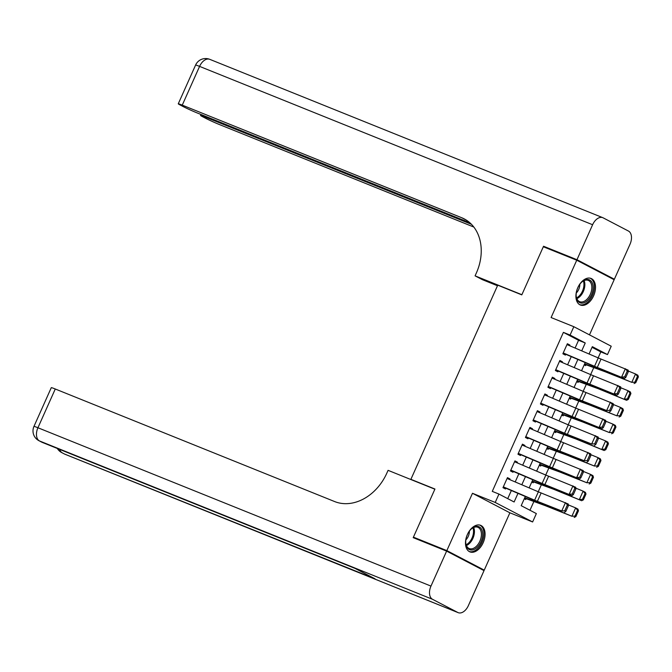 <?xml version="1.0" encoding="UTF-8"?>
<svg xmlns="http://www.w3.org/2000/svg" width="672" height="672" viewBox="0 0 672 672"><rect width="100%" height="100%" fill="white"/><g stroke="black" fill="none" stroke-linecap="round" stroke-linejoin="round"><path stroke-width="1.01" d="M483.16 542.724A14.322 8.87 111.9 0 0 480.631 525.328A14.322 8.87 111.9 0 0 467.393 534.5A14.322 8.87 111.9 0 0 469.93 551.888A14.322 8.87 111.9 0 0 483.16 542.724M593.594 295.848A14.322 8.87 111.9 0 0 591.066 278.452A14.322 8.87 111.9 0 0 577.828 287.616A14.322 8.87 111.9 0 0 580.364 305.012A14.322 8.87 111.9 0 0 593.594 295.848M525.311 496.474L521.195 505.68L536.357 513.584L532.619 521.959L495.214 502.446L498.952 494.071L514.122 501.984L517.978 493.349M479.035 568.025L484.243 570.125L509.888 512.803L532.619 521.959M589.487 334.866L614.149 279.728L576.744 260.215L551.099 317.545L573.829 326.701L611.226 346.214L607.488 354.581L592.326 346.668L589.05 353.993M598.13 357.865L600.802 351.884L607.488 354.581M529.964 510.25L533.879 501.505M538.23 491.761L541.363 484.764M545.723 475.028L548.848 468.031M553.207 458.287L556.34 451.29M560.692 441.554L563.825 434.549M568.184 424.813L571.309 417.816M575.669 408.072L578.802 401.075M583.153 391.339L586.286 384.342M590.646 374.598L593.771 367.601M418.412 539.75L413.423 537.146L446.838 550.612L484.243 570.125M413.423 537.146L434.944 489.031L410.886 479.338L497.734 285.18L521.8 294.874L543.32 246.75L576.744 260.215M509.695 479.606L509.989 478.951L507.461 477.632L502.967 487.67L505.495 488.989L505.949 487.973M517.18 462.865L517.474 462.21L514.945 460.891L510.46 470.938L512.98 472.256L513.442 471.232M524.672 446.124L524.966 445.477L522.438 444.158L517.944 454.196L520.472 455.515L520.926 454.499M532.157 429.391L532.451 428.736L529.922 427.417L525.428 437.464L527.957 438.782L528.41 437.758M539.641 412.65L539.935 411.995L537.407 410.684L532.921 420.722L535.441 422.041L535.903 421.025M547.134 395.917L547.428 395.262L544.9 393.943L540.406 403.981L542.934 405.3L543.388 404.284M554.618 379.176L554.912 378.521L552.384 377.202L547.89 387.248L550.418 388.567L550.872 387.542M562.103 362.443L562.397 361.788L559.868 360.469L555.383 370.507L557.903 371.826L558.365 370.81M584.17 364.888L585.614 365.635L586.001 364.77M576.685 381.629L578.122 382.376L578.516 381.503M569.201 398.362L570.637 399.118L571.024 398.244M561.708 415.103L563.153 415.85L563.539 414.985M554.224 431.836L555.66 432.592L556.055 431.718M546.739 448.577L548.176 449.324L548.562 448.459M539.255 465.31L540.691 466.066L541.078 465.192M531.762 482.051L533.198 482.798L533.593 481.933M600.802 351.884L592.032 347.315M524.278 498.792L525.714 499.54L526.1 498.666M575.089 348.046L578.558 340.284L563.396 332.371L492.274 491.383L498.952 494.071M507.721 498.649L511.358 490.526M515.197 481.942L518.843 473.794M522.682 465.209L526.327 457.052M530.166 448.468L533.82 440.311M537.659 431.735L541.304 423.578M545.143 414.994L548.789 406.837M552.628 398.261L556.282 390.104M560.12 381.52L563.766 373.363M567.605 364.787L571.25 356.63M569.596 345.702L569.89 345.047L567.361 343.728L562.867 353.774L565.396 355.093L565.849 354.068M410.886 479.338L412.549 480.203M509.888 512.803L472.483 493.29L446.838 550.612M472.483 493.29L495.214 502.446M563.396 332.371L570.083 335.068L573.829 326.701M585.211 362.578L581.557 370.734M577.718 379.31L574.073 387.467M570.234 396.052L566.588 404.208M562.75 412.784L559.096 420.941M555.257 429.526L551.611 437.682M547.772 446.258L544.127 454.415M540.288 463L536.634 471.156M532.795 479.741L529.15 487.897M581.717 350.868L585.245 342.98L570.083 335.068M521.816 484.772L525.47 476.616M529.309 468.031L532.955 459.875M536.794 451.29L540.439 443.142M544.278 434.557L547.932 426.401M551.771 417.816L555.416 409.66M559.255 401.083L562.901 392.927M566.74 384.342L570.394 376.186M574.232 367.609L577.878 359.453M578.558 340.284L585.245 342.98M567.244 343.988L569.89 345.047M559.759 360.721L562.397 361.788M552.266 377.462L554.912 378.521M544.782 394.195L547.428 395.262M537.298 410.936L539.935 411.995M529.805 427.669L532.451 428.736M522.32 444.41L524.966 445.477M514.836 461.143L517.474 462.21M507.352 477.884L509.989 478.951M566.975 344.585L598.265 357.924A9.181 0.437 -155.9 0 0 601.028 359.058L628.135 370.112L628.379 371.591L627.278 371.028L624.658 376.891L625.758 377.454L628.379 371.591M563.128 353.186L564.026 353.556M563.228 352.951L594.518 366.29A9.181 0.437 -155.9 0 0 597.282 367.433L624.389 378.479L600.046 368.844A13.768 0.655 24.1 0 1 595.904 367.13L565.757 354.287M624.658 376.891L621.625 377.068L625.372 368.701L627.278 371.028M624.389 378.479L625.758 377.454M584.48 364.199L604.615 371.557A9.181 0.437 24.1 0 1 606.917 372.456L631.798 382.343L604.632 371.238A13.768 0.655 -155.9 0 0 601.18 369.886L584.632 363.854M634.864 382.2L635.779 382.687L638.4 376.832L637.484 376.345L634.864 382.2L631.798 382.343L635.536 373.976L628.286 371.011M637.484 376.345L635.536 373.976L637.82 375.194L638.4 376.832M635.779 382.687L634.074 383.561M576.206 293.866A12.39 7.678 -68.1 0 1 581.876 281.971A12.39 7.678 -68.1 0 1 593.082 288.733A12.39 7.678 -68.1 0 1 584.522 302.551A12.39 7.678 -68.1 0 1 576.181 296.1A12.39 7.678 -68.1 0 1 576.206 293.866M576.164 295.781A11.474 7.106 111.9 0 0 579.684 301.678A11.474 7.106 111.9 0 0 591.788 288.658A11.474 7.106 111.9 0 0 588.26 280.392A11.474 7.106 111.9 0 0 581.641 282.198M576.299 293A8.165 5.057 111.9 0 0 579.776 285.407A8.165 5.057 111.9 0 0 579.81 284.29M579.457 304.55A14.23 8.812 111.9 0 0 594.325 288.355A14.23 8.812 111.9 0 0 590.092 278.158M465.772 540.75A12.39 7.678 -68.1 0 1 471.442 528.856A12.39 7.678 -68.1 0 1 482.647 535.618A12.39 7.678 -68.1 0 1 474.088 549.436A12.39 7.678 -68.1 0 1 465.746 542.984A12.39 7.678 -68.1 0 1 465.772 540.75M465.73 542.665A11.474 7.106 111.9 0 0 469.249 548.554A11.474 7.106 111.9 0 0 481.354 535.534A11.474 7.106 111.9 0 0 477.826 527.268A11.474 7.106 111.9 0 0 471.206 529.074M465.864 539.885A8.165 5.057 111.9 0 0 469.342 532.291A8.165 5.057 111.9 0 0 469.375 531.174M469.022 551.426A14.23 8.812 111.9 0 0 483.89 535.231A14.23 8.812 111.9 0 0 479.657 525.042M548.537 248.85L543.547 246.246L521.875 294.706L475.079 275.856L476.356 273.008A45.889 35.969 -62.4 0 0 464.159 218.854A45.889 35.969 -62.4 0 0 461.647 217.703L182.255 105.134A11.012 0.521 -155.9 0 0 178.265 103.807A11.012 0.521 -155.9 0 0 180.298 105.067L183.28 106.63A11.012 0.521 -155.9 0 0 197.366 113.022L469.904 222.818M497.482 285.751L482.412 279.678L475.079 275.856M576.971 259.711L614.368 279.224L630.017 244.247A11.012 6.821 111.9 0 0 628.446 231.042L603.17 217.854A11.012 6.821 111.9 0 0 602.801 217.678A11.012 6.821 111.9 0 0 592.612 224.734L576.971 259.711L543.547 246.246M614.368 279.224L609.16 277.124M471.442 224.297L204.54 116.768A11.012 0.521 -155.9 0 0 200.55 115.433A11.012 0.521 -155.9 0 0 202.583 116.701L205.565 118.255A11.012 0.521 -155.9 0 0 219.652 124.648L473.819 227.052M465.948 219.87A45.889 35.969 -62.4 0 0 465.293 219.601L461.647 217.703M446.62 551.116L413.196 537.65L434.868 489.199L388.08 470.341L386.812 473.189A45.889 35.969 117.6 0 1 334.673 501.572L55.272 389.004L37.934 427.753L430.97 586.093L446.62 551.116L484.025 570.629L468.376 605.606A11.012 6.821 111.9 0 1 458.195 612.662L65.159 454.322A11.012 6.821 -68.1 0 1 64.781 454.146L457.817 612.486A11.012 6.821 111.9 0 0 458.195 612.662M430.97 586.093A11.012 6.821 111.9 0 0 432.541 599.306L457.817 612.486M59.648 449.4A11.012 6.821 -68.1 0 0 62.252 452.827A11.012 8.635 117.6 0 1 61.656 452.55L64.184 453.869A11.012 8.635 -62.4 0 0 64.781 454.146L375.077 578.852L354.858 568.31L39.514 440.958A11.012 6.821 -68.1 0 1 37.934 427.753A11.012 0.521 -155.9 0 0 33.953 426.418A11.012 11.012 0 0 0 38.909 440.681L41.437 442A11.012 8.635 -62.4 0 0 42.042 442.277A11.012 6.821 -68.1 0 0 42.412 442.453L355.043 568.403M33.953 426.418L51.282 387.677A11.012 0.521 24.1 0 1 55.272 389.004M559.49 361.326L590.78 374.657A9.181 0.437 -155.9 0 0 593.544 375.799L620.642 386.854L620.894 388.332L619.786 387.769L617.165 393.624L618.274 394.187L620.894 388.332M555.643 369.928L556.542 370.289M555.744 369.692L587.034 383.023A9.181 0.437 -155.9 0 0 589.798 384.166L616.904 395.22L592.561 385.577A13.768 0.655 24.1 0 1 588.412 383.872L558.264 371.02M617.165 393.624L614.141 393.809L617.887 385.442L619.786 387.769M616.904 395.22L618.274 394.187M551.998 378.059L583.288 391.398A9.181 0.437 -155.9 0 0 586.051 392.54L613.158 403.586L613.41 405.073L612.301 404.502L609.68 410.365L610.789 410.928L613.41 405.073M548.15 386.669L549.058 387.03M548.26 386.434L579.55 399.764A9.181 0.437 -155.9 0 0 582.313 400.907L606.656 410.542L585.068 402.318A13.768 0.655 24.1 0 1 580.927 400.604L550.78 387.761M609.68 410.365L606.656 410.542L610.394 402.175L612.301 404.502M609.412 411.961L610.789 410.928M544.513 394.8L575.803 408.131A9.181 0.437 -155.9 0 0 578.567 409.273L605.674 420.328L605.917 421.806L604.817 421.243L602.196 427.098L603.296 427.661L605.917 421.806M540.666 403.402L541.565 403.763M540.767 403.166L572.057 416.506A9.181 0.437 -155.9 0 0 574.82 417.64L601.927 428.694L577.584 419.059A13.768 0.655 24.1 0 1 573.443 417.346L543.295 404.494M602.196 427.098L599.164 427.283L602.91 418.916L604.817 421.243M601.927 428.694L603.296 427.661M537.029 411.533L568.319 424.872A9.181 0.437 -155.9 0 0 571.082 426.014L598.181 437.06L598.433 438.547L597.324 437.976L594.703 443.839L595.812 444.402L598.433 438.547M533.182 420.143L534.08 420.504M533.282 419.908L564.572 433.238A9.181 0.437 -155.9 0 0 567.336 434.381L591.679 444.024L570.1 435.792A13.768 0.655 24.1 0 1 565.95 434.078L535.802 421.235M594.703 443.839L591.679 444.024L595.426 435.649L597.324 437.976M594.443 445.435L595.812 444.402M576.996 380.932L597.122 388.29A9.181 0.437 24.1 0 1 599.424 389.189L626.59 400.302L597.148 387.971A13.768 0.655 -155.9 0 0 593.695 386.627L577.147 380.596M627.379 398.941L628.295 399.428L630.916 393.574L630 393.086L627.379 398.941L624.305 399.084L628.051 390.718L620.794 387.744M630 393.086L628.051 390.718L630.328 391.936L630.916 393.574M628.295 399.428L626.59 400.302M569.512 397.673L589.638 405.031A9.181 0.437 24.1 0 1 591.94 405.93L616.82 415.817L589.663 404.712A13.768 0.655 -155.9 0 0 586.211 403.36L569.663 397.328M619.895 415.682L620.802 416.17L623.423 410.306L622.516 409.819L619.895 415.682L616.82 415.817L620.567 407.45L613.309 404.485M622.516 409.819L620.567 407.45L622.843 408.668L623.423 410.306M620.802 416.17L619.097 417.035M562.019 414.406L582.154 421.764A9.181 0.437 24.1 0 1 584.455 422.671L609.336 432.558L582.17 421.453A13.768 0.655 -155.9 0 0 578.718 420.101L562.178 414.07M612.41 432.415L613.318 432.902L615.938 427.048L615.023 426.56L612.41 432.415L609.336 432.558L613.074 424.192L605.825 421.218M615.023 426.56L613.074 424.192L615.359 425.41L615.938 427.048M613.318 432.902L611.612 433.776M554.534 431.147L574.661 438.505A9.181 0.437 24.1 0 1 576.962 439.404L604.128 450.517L574.686 438.186A13.768 0.655 -155.9 0 0 571.234 436.834L554.686 430.802M604.918 449.156L605.833 449.644L608.454 443.78L607.538 443.293L604.918 449.156L601.843 449.299L605.59 440.924L598.332 437.959M607.538 443.293L605.59 440.924L607.866 442.142L608.454 443.78M605.833 449.644L604.128 450.517M529.536 428.274L560.826 441.605A9.181 0.437 -155.9 0 0 563.59 442.747L590.696 453.802L590.948 455.28L589.84 454.717L587.219 460.572L588.328 461.143L590.948 455.28M525.689 436.876L526.596 437.245M525.798 436.64L557.088 449.98A9.181 0.437 -155.9 0 0 559.852 451.122L584.195 460.757L562.607 452.533A13.768 0.655 24.1 0 1 558.466 450.82L528.318 437.968M587.219 460.572L584.195 460.757L587.933 452.39L589.84 454.717M586.95 462.168L588.328 461.143M547.05 447.88L567.176 455.238A9.181 0.437 24.1 0 1 569.478 456.145L594.359 466.032L567.202 454.927A13.768 0.655 -155.9 0 0 563.749 453.575L547.201 447.544M597.433 465.889L598.34 466.376L600.961 460.522L600.054 460.034L597.433 465.889L594.359 466.032L598.105 457.666L590.848 454.7M600.054 460.034L598.105 457.666L600.382 458.884L600.961 460.522M598.34 466.376L596.635 467.25M522.052 445.015L553.342 458.346A9.181 0.437 -155.9 0 0 556.105 459.488L583.212 470.543L583.456 472.021L582.355 471.458L579.734 477.313L580.835 477.876L583.456 472.021M518.204 453.617L519.103 453.978M518.305 453.382L549.595 466.712A9.181 0.437 -155.9 0 0 552.359 467.855L579.466 478.909L555.122 469.266A13.768 0.655 24.1 0 1 550.981 467.561L520.834 454.709M579.734 477.313L576.702 477.498L580.448 469.123L582.355 471.458M579.466 478.909L580.835 477.876M539.557 464.621L559.692 471.979A9.181 0.437 24.1 0 1 561.994 472.878L586.874 482.773L559.709 471.66A13.768 0.655 -155.9 0 0 556.256 470.308L539.717 464.276M589.949 482.63L590.856 483.118L593.477 477.254L592.57 476.767L589.949 482.63L586.874 482.773L590.612 474.398L583.363 471.433M592.57 476.767L590.612 474.398L592.897 475.616L593.477 477.254M590.856 483.118L589.151 483.991M514.567 461.748L545.857 475.087A9.181 0.437 -155.9 0 0 548.621 476.221L575.719 487.276L575.971 488.754L574.862 488.191L572.25 494.046L573.35 494.617L575.971 488.754M510.72 470.35L511.619 470.719M510.821 470.114L542.111 483.454A9.181 0.437 -155.9 0 0 544.874 484.596L571.981 495.642L547.638 486.007A13.768 0.655 24.1 0 1 543.488 484.294L513.341 471.45M572.25 494.046L569.218 494.231L572.964 485.864L574.862 488.191M571.981 495.642L573.35 494.617M532.073 481.362L552.199 488.72A9.181 0.437 24.1 0 1 554.509 489.619L581.666 500.724L552.224 488.401A13.768 0.655 -155.9 0 0 548.772 487.049L532.224 481.018M582.456 499.363L583.372 499.85L585.992 493.996L585.077 493.508L582.456 499.363L579.382 499.506L583.128 491.14L575.87 488.174M585.077 493.508L583.128 491.14L585.404 492.358L585.992 493.996M583.372 499.85L581.666 500.724M507.074 478.489L538.364 491.82A9.181 0.437 -155.9 0 0 541.128 492.962L568.235 504.017L568.487 505.495L567.378 504.932L564.757 510.787L565.866 511.35L568.487 505.495M503.227 487.091L504.134 487.452M503.336 486.856L534.626 500.186A9.181 0.437 -155.9 0 0 537.39 501.329L561.733 510.972L540.154 502.74A13.768 0.655 24.1 0 1 536.004 501.035L505.856 488.183M564.757 510.787L561.733 510.972L565.471 502.606L567.378 504.932M564.488 512.383L565.866 511.35M524.588 498.095L544.715 505.453A9.181 0.437 24.1 0 1 547.016 506.352L571.897 516.247L544.74 505.134A13.768 0.655 -155.9 0 0 541.288 503.79L524.74 497.75M574.972 516.104L575.879 516.592L578.5 510.737L577.592 510.25L574.972 516.104L571.897 516.247L575.644 507.881L568.386 504.907M577.592 510.25L575.644 507.881L577.92 509.099L578.5 510.737M575.879 516.592L574.174 517.465M598.265 357.924L594.518 366.29M601.028 359.058L597.282 367.433M604.632 371.238L604.85 370.742M601.18 369.886L601.406 369.382M584.128 280.594A11.474 7.106 -68.1 0 1 584.816 285.852A11.474 7.106 -68.1 0 1 576.853 298.662M576.568 297.881A11.096 6.871 111.9 0 0 583.901 285.659A11.096 6.871 111.9 0 0 583.388 280.963M473.693 527.47A11.474 7.106 -68.1 0 1 474.39 532.728A11.474 7.106 -68.1 0 1 466.418 545.546M466.133 544.765A11.096 6.871 111.9 0 0 473.466 532.543A11.096 6.871 111.9 0 0 472.954 527.839M592.612 224.734L199.584 66.394L182.255 105.134M204.868 116.046L204.54 116.768M199.584 66.394A11.012 6.821 -68.1 0 1 209.765 59.338A11.012 11.012 0 0 0 195.594 65.058A11.012 0.521 24.1 0 1 199.584 66.394M432.541 599.306L39.514 440.958A11.012 8.635 117.6 0 1 38.909 440.681M590.78 374.657L587.034 383.023M593.544 375.799L589.798 384.166M583.288 391.398L579.55 399.764M586.051 392.54L582.313 400.907M575.803 408.131L572.057 416.506M578.567 409.273L574.82 417.64M568.319 424.872L564.572 433.238M571.082 426.014L567.336 434.381M597.148 387.971L597.366 387.484M593.695 386.627L593.922 386.123M589.663 404.712L589.882 404.225M586.211 403.36L586.429 402.856M582.17 421.453L582.389 420.958M578.718 420.101L578.945 419.597M574.686 438.186L574.904 437.699M571.234 436.834L571.46 436.33M560.826 441.605L557.088 449.98M563.59 442.747L559.852 451.122M567.202 454.927L567.42 454.432M563.749 453.575L563.968 453.071M553.342 458.346L549.595 466.712M556.105 459.488L552.359 467.855M559.709 471.66L559.936 471.173M556.256 470.308L556.483 469.804M545.857 475.087L542.111 483.454M548.621 476.221L544.874 484.596M552.224 488.401L552.443 487.906M548.772 487.049L548.999 486.545M538.364 491.82L534.626 500.186M541.128 492.962L537.39 501.329M544.74 505.134L544.958 504.647M541.288 503.79L541.514 503.286M200.978 114.475L200.55 115.433M602.801 217.678L209.765 59.338M195.594 65.058L178.265 103.807M57.305 448.451A11.012 11.012 0 0 0 61.656 452.55M64.184 453.869A11.012 11.012 0 0 0 65.159 454.322M41.437 442A11.012 11.012 0 0 0 42.412 442.453"/></g></svg>
